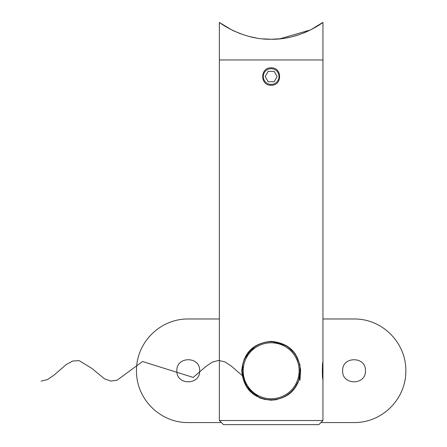 <?xml version="1.0" encoding="UTF-8"?>
<svg xmlns="http://www.w3.org/2000/svg" width="447" height="447" viewBox="0 0 447 447"><rect width="100%" height="100%" fill="white"/><g stroke="black" fill="none" stroke-linecap="round" stroke-linejoin="round"><path stroke-width="0.67" d="M322.957 379.481L322.957 362.076C322.158 361.534 322.158 380.017 322.957 379.481L322.957 420.504L219.354 420.504L219.354 59.965L322.957 59.965L322.957 22.35L310.665 29.865L279.917 38.811M299.965 376.771L299.948 364.707L299.959 376.782M271.156 67.843C259.942 67.301 259.914 85.774 271.156 85.248C282.381 85.785 282.387 67.301 271.156 67.843M271.156 341.352C253.22 343.078 243.408 352.884 241.732 370.759C243.392 388.655 253.198 398.467 271.156 400.199C289.097 398.473 298.909 388.666 300.58 370.786C298.887 352.867 289.08 343.061 271.156 341.352L286.834 345.877M265.334 399.618L259.774 397.908M259.701 397.88L246.722 387.169L241.732 370.77M244.056 359.315L255.5 345.866M322.957 420.504L318.817 424.65L223.5 424.65L219.354 420.504M286.857 345.889L295.277 353.923L299.954 364.735M300.496 368.563L300.58 370.708M298.261 382.23L295.579 387.186M292.003 391.538L287.807 395.036M276.967 399.618L271.156 400.199M275.168 39.157L279.107 38.883M286.46 37.906L289.27 37.358M297.277 35.274L299.021 34.71M303.686 33L307.452 31.396M307.547 31.357L303.971 32.888M299.49 34.553L291.824 36.783M289.298 37.352L286.371 37.917M280.52 38.744L271.156 39.247C299.697 39.945 323.052 22.607 322.957 22.35C323.064 22.568 299.797 39.939 271.156 39.247C242.615 39.945 219.265 22.607 219.354 22.35C219.253 22.568 242.514 39.939 271.156 39.247L275.793 39.124M241.24 33.994L238.407 32.916M233.96 30.983L232.339 30.206M231.814 29.943L233.468 30.754M233.608 30.821L234.781 31.363M234.804 31.374L243.319 34.721M249.286 36.481L255.762 37.889M262.909 38.861L271.156 39.247M220.36 23.071L219.354 22.35L219.354 59.965L322.957 59.965L322.957 362.076M231.786 29.932L220.399 23.099M271.156 342.804A27.971 27.971 0 0 0 243.185 370.775A27.971 27.971 0 0 0 271.156 398.752A27.971 27.971 0 0 0 299.132 370.775A27.971 27.971 0 0 0 271.156 342.804M271.156 399.786A29.01 29.01 0 0 1 242.151 370.775A29.01 29.01 0 0 1 271.156 341.765A29.01 29.01 0 0 1 300.166 370.775A29.01 29.01 0 0 1 271.156 399.786M176.878 370.775C176.168 385.454 200.362 385.504 199.669 370.775C200.379 356.075 176.174 356.069 176.878 370.775M342.642 370.775C341.933 385.454 366.127 385.504 365.434 370.775C366.143 356.075 341.938 356.069 342.642 370.775M250.834 391.477L243.442 379.335L242.721 365.054M247.157 354.482L250.834 350.079M300.166 370.775L298.887 379.307M297.898 382.029L295.171 387.052M320.885 422.577L354.041 422.577C382.219 422.856 406.116 399.076 405.842 370.775C406.094 342.525 382.258 318.672 354.041 318.974L322.957 318.974M221.427 422.577L188.276 422.577C160.06 422.879 136.218 399.031 136.475 370.775C136.201 342.48 160.099 318.694 188.276 318.974L219.354 318.974M271.156 68.67A7.873 7.873 0 0 0 263.283 76.543A7.873 7.873 0 0 0 271.156 84.416A7.873 7.873 0 0 0 279.029 76.543A7.873 7.873 0 0 0 271.156 68.67M274.151 81.723L277.14 76.543L274.151 71.364L268.166 71.364L265.177 76.543L268.166 81.723L274.151 81.723M300.58 370.775L299.948 380.436L299.311 377.76M243.883 376.983L231.211 366.015L224.875 361.852L218.544 360.422L212.208 362.154L205.871 366.518L193.199 377.424L142.52 361.511L117.181 380.162L110.845 381.056L104.509 378.816L91.842 368.395L79.169 360.662L72.833 361.014L66.497 364.35L53.83 375.29L47.494 379.553L41.158 381.135"/></g></svg>
